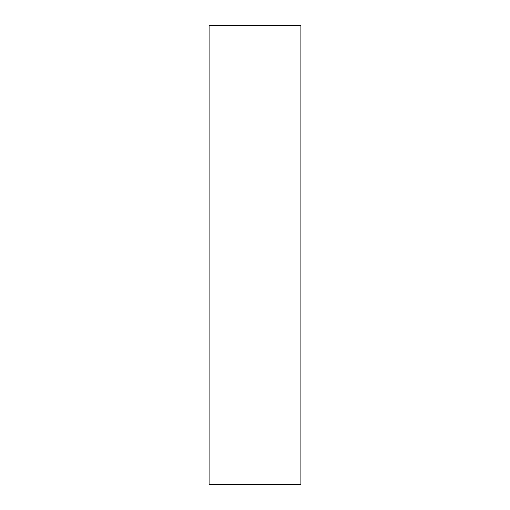 <?xml version="1.0" encoding="UTF-8"?>
<svg xmlns="http://www.w3.org/2000/svg" width="510" height="510" viewBox="0 0 510 510"><rect width="100%" height="100%" fill="white"/><g stroke="black" fill="none" stroke-linecap="round" stroke-linejoin="round"><path stroke-width="0.76" d="M300.9 255L300.9 484.5L209.1 484.5L209.1 25.5L300.9 25.5L300.9 255"/></g></svg>
